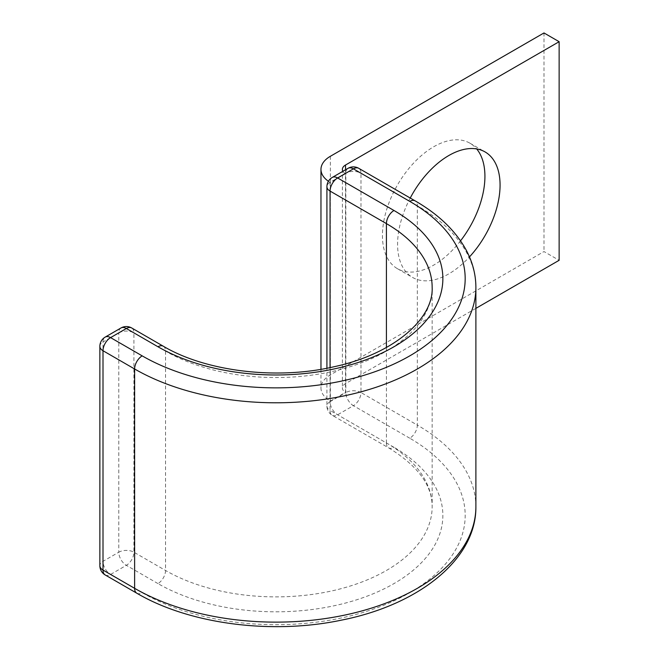 <?xml version="1.0" encoding="UTF-8"?>
<svg xmlns="http://www.w3.org/2000/svg" width="659" height="659" viewBox="0 0 659 659"><rect width="100%" height="100%" fill="white"/><g stroke="black" fill="none" stroke-linecap="round" stroke-linejoin="round"><path stroke-width="0.49" stroke-dasharray="3.29 2.47" d="M410.236 198.038A72.465 41.838 120 0 0 412.592 277.447A72.465 41.838 120 0 0 448.828 273.856A72.465 41.838 120 0 0 469.48 256.911M460.534 240.832A72.465 41.838 -60 0 1 433.68 265.116A72.465 41.838 -60 0 1 397.443 268.699A72.465 41.838 -60 0 1 386.339 210.633A72.465 41.838 -60 0 1 433.68 146.776A72.465 41.838 -60 0 1 469.916 143.184A72.465 41.838 -60 0 1 476.688 148.942M342.902 171.299A10.709 6.186 0 0 0 345.522 173.77L345.522 392.377L330.373 401.125A32.126 18.551 0 0 1 320.966 388.011A32.126 18.551 0 0 1 330.373 374.889L543.988 251.557L559.137 260.305M475.889 308.371L345.522 383.637A10.709 6.186 0 0 0 342.383 388.011A10.709 6.186 0 0 0 345.522 392.377M543.988 32.95L543.988 251.557M328.404 181.266A32.126 18.551 0 0 0 330.373 182.51L330.373 401.125M345.522 173.77L330.373 182.51M345.522 169.783L345.522 383.637M330.373 156.282L330.373 374.889M136.833 593.224A10.709 6.186 -60 0 0 142.187 592.696A189.207 109.237 0 0 0 409.766 592.696A189.207 109.237 0 0 0 409.766 438.21A10.709 6.186 120 0 0 417.336 425.096L360.984 392.558L360.984 173.226A10.709 6.186 120 0 0 358.76 168.317M475.889 506.713A199.916 115.416 0 0 0 417.336 425.096L417.336 205.756L360.984 173.226A10.709 6.186 180 0 0 345.835 173.226L345.835 392.558L330.06 401.669L330.06 182.329L345.835 173.226A10.709 6.186 -120 0 1 348.051 168.317M409.766 438.21L353.405 405.68A10.709 6.186 120 0 0 360.984 392.558A10.709 6.186 180 0 0 345.835 392.558A10.709 6.186 -120 0 0 353.405 405.68L337.63 414.783A10.709 6.186 120 0 1 332.276 415.318A10.709 6.186 120 0 1 330.06 410.417A10.709 6.186 180 0 1 326.922 406.043A10.709 6.186 180 0 1 330.06 401.669A10.709 6.186 -120 0 0 337.63 414.783L393.983 447.321A10.709 6.186 120 0 1 388.629 447.856L332.276 415.318A10.709 10.709 0 0 1 326.922 406.043L326.922 368.224M386.413 347.482L386.413 442.947L330.06 410.417L330.06 367.598M386.413 442.947A10.709 6.186 120 0 0 388.629 447.856C417.773 465.74 432.279 485.362 432.156 506.713A156.183 90.168 0 0 0 386.413 442.947M475.889 287.373A199.916 115.416 0 0 0 417.336 205.756A10.709 6.186 120 0 0 415.121 200.855M163.317 346.23A10.709 6.186 -60 0 1 165.541 351.132L165.541 570.472A10.709 6.186 -60 0 1 157.962 583.586A166.892 96.354 0 0 0 393.983 583.586A166.892 96.354 0 0 0 393.983 447.321M105.218 574.969A10.709 6.186 120 0 0 110.572 574.442L126.347 565.331A10.709 6.186 120 0 0 133.925 552.217L165.541 570.472A156.183 90.168 0 0 0 335.744 590.019A156.183 90.168 0 0 0 432.156 506.713L432.156 287.373A156.183 90.168 0 0 1 335.744 370.679A156.183 90.168 0 0 1 165.541 351.132L133.925 332.877A10.709 6.186 120 0 0 131.701 327.976M142.187 592.696L110.572 574.442A10.709 6.186 60 0 1 103.002 561.328L103.002 341.988L118.777 332.877L118.777 552.217L103.002 561.328A10.709 6.186 180 0 0 99.863 565.702M157.962 583.586L126.347 565.331A10.709 6.186 60 0 1 118.777 552.217A10.709 6.186 180 0 1 133.925 552.217L133.925 332.877A10.709 6.186 180 0 0 118.777 332.877A10.709 6.186 60 0 1 120.992 327.976M332.276 177.428A10.709 6.186 -120 0 0 330.06 182.329A10.709 6.186 180 0 0 326.922 186.703M99.863 346.362A10.709 6.186 180 0 1 103.002 341.988A10.709 6.186 60 0 1 105.218 337.087M469.916 143.184L485.057 151.924M342.383 169.396L342.383 388.011M320.966 369.304L320.966 388.011M397.443 268.699L412.592 277.447"/><path stroke-width="0.99" d="M469.48 256.911A72.465 41.838 120 0 0 485.057 151.924A72.465 41.838 120 0 0 448.828 155.516A72.465 41.838 120 0 0 410.236 198.038M476.688 148.942A72.465 41.838 -60 0 1 460.534 240.832M328.404 181.266A32.126 18.551 0 0 1 320.966 169.396A32.126 18.551 0 0 1 330.373 156.282L543.988 32.95L559.137 41.698L345.522 165.022A10.709 6.186 0 0 0 342.383 169.396A10.709 6.186 0 0 0 342.902 171.299M559.137 41.698L559.137 260.305L475.889 308.371M345.522 165.022L345.522 169.783M386.413 347.482L386.413 223.615A156.183 90.168 0 0 1 432.156 287.373C433.754 318.099 394.683 353.694 334.475 366.643C276.945 380.218 205.814 371.487 163.317 346.23A10.709 6.186 -60 0 0 157.962 346.758A166.892 96.354 0 0 0 393.983 346.758A166.892 96.354 0 0 0 393.983 210.493A10.709 6.186 120 0 0 386.413 223.615L330.06 191.077L330.06 367.598M393.983 210.493L337.63 177.963A10.709 6.186 120 0 0 330.06 191.077A10.709 6.186 180 0 1 326.922 186.703A10.709 10.709 0 0 1 332.276 177.428A10.709 6.186 -120 0 1 337.63 177.963L353.405 168.852A10.709 6.186 -120 0 0 348.051 168.317L332.276 177.428M358.76 168.317A10.709 6.186 120 0 0 353.405 168.852L409.766 201.39A10.709 6.186 120 0 1 415.121 200.855L358.76 168.317A10.709 10.709 0 0 0 348.051 168.317M163.317 346.23L131.701 327.976A10.709 10.709 0 0 0 120.992 327.976L105.218 337.087A10.709 10.709 0 0 0 99.863 346.362A10.709 6.186 180 0 0 103.002 350.728L134.617 368.982A10.709 6.186 -60 0 1 142.187 355.868L110.572 337.614A10.709 6.186 120 0 0 103.002 350.728L103.002 570.068L134.617 588.322A199.916 115.416 0 0 0 352.483 613.348A199.916 115.416 0 0 0 475.889 506.713C476.457 559.236 418.836 604.855 341.568 620.111C271.953 634.848 189.495 624.213 136.833 593.224A10.709 6.186 -60 0 1 134.617 588.322L134.617 368.982A199.916 115.416 0 0 0 352.483 394.008A199.916 115.416 0 0 0 475.889 287.373C475.839 274.614 472.668 262.29 466.358 250.387C455.847 231.021 438.762 214.504 415.121 200.855M142.187 355.868A189.207 109.237 0 0 0 409.766 355.868A189.207 109.237 0 0 0 409.766 201.39M99.863 346.362L99.863 565.702A10.709 6.186 180 0 0 103.002 570.068A10.709 6.186 120 0 0 105.218 574.969L136.833 593.224M131.701 327.976A10.709 6.186 120 0 0 126.347 328.503L110.572 337.614A10.709 6.186 60 0 0 105.218 337.087M157.962 346.758L126.347 328.503A10.709 6.186 60 0 0 120.992 327.976M320.966 169.396L320.966 369.304M475.889 506.713L475.889 287.373M326.922 368.224L326.922 186.703M99.863 565.702A10.709 10.709 0 0 0 105.218 574.969"/></g></svg>
